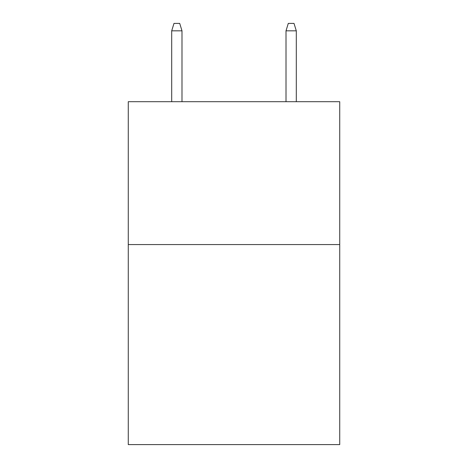 <?xml version="1.0" encoding="UTF-8"?>
<svg xmlns="http://www.w3.org/2000/svg" width="468" height="468" viewBox="0 0 468 468"><rect width="100%" height="100%" fill="white"/><g stroke="black" fill="none" stroke-linecap="round" stroke-linejoin="round"><path stroke-width="0.7" d="M339.727 244.571L339.727 444.6L128.273 444.6L128.273 101.696L339.727 101.696L339.727 244.571L128.273 244.571M181.994 101.696L181.994 30.829L171.703 30.829L171.703 101.696M171.703 30.829L173.991 23.4L179.706 23.4L181.994 30.829M286.006 30.829L288.294 23.4L294.009 23.4L296.297 30.829L286.006 30.829L286.006 101.696M296.297 30.829L296.297 101.696"/></g></svg>
